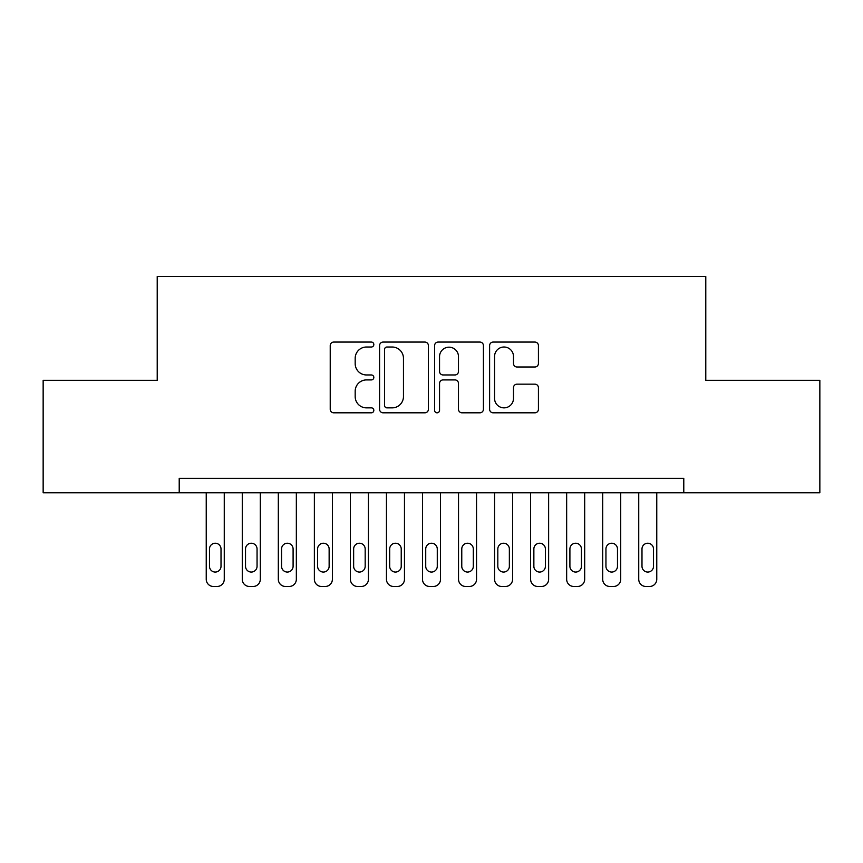 <?xml version="1.0" encoding="UTF-8"?>
<svg xmlns="http://www.w3.org/2000/svg" width="863" height="863" viewBox="0 0 863 863"><rect width="100%" height="100%" fill="white"/><g stroke="black" fill="none" stroke-linecap="round" stroke-linejoin="round"><path stroke-width="1.29" d="M373.83 344.531A2.481 2.481 0 0 0 371.36 342.061L333.765 342.061A3.538 3.538 0 0 0 330.227 345.599L330.227 409.278A3.538 3.538 0 0 0 333.765 412.816L371.36 412.816A2.481 2.481 0 0 0 373.83 410.335A2.481 2.481 0 0 0 371.36 407.865L366.495 407.865A11.316 11.316 0 0 1 355.178 396.538L355.178 391.23A11.316 11.316 0 0 1 366.495 379.914L371.36 379.914A2.481 2.481 0 0 0 373.83 377.433A2.481 2.481 0 0 0 371.36 374.963L366.495 374.963A11.316 11.316 0 0 1 355.178 363.636L355.178 358.328A11.316 11.316 0 0 1 366.495 347.012L371.36 347.012A2.481 2.481 0 0 0 373.83 344.531M534.887 367.002A3.538 3.538 0 0 0 538.426 363.463L538.426 345.599A3.538 3.538 0 0 0 534.887 342.061L493.14 342.061A3.538 3.538 0 0 0 489.612 345.599L489.612 409.278A3.538 3.538 0 0 0 493.14 412.816L534.887 412.816A3.538 3.538 0 0 0 538.426 409.278L538.426 387.692A3.538 3.538 0 0 0 534.887 384.164L517.023 384.164A3.538 3.538 0 0 0 513.485 387.692L513.485 398.393A9.461 9.461 0 0 1 504.024 407.865A9.461 9.461 0 0 1 494.564 398.393L494.564 356.473A9.461 9.461 0 0 1 504.024 347.012A9.461 9.461 0 0 1 513.485 356.473L513.485 363.463A3.538 3.538 0 0 0 517.023 367.002L534.887 367.002M683.787 492.773L683.787 478.35L179.213 478.35L179.213 492.773L819.85 492.773L819.85 380.324L705.783 380.324L705.783 276.516L157.217 276.516L157.217 380.324L43.15 380.324L43.15 492.773L179.213 492.773M428.404 345.599A3.538 3.538 0 0 0 424.866 342.061L383.118 342.061A3.538 3.538 0 0 0 379.58 345.599L379.58 409.278A3.538 3.538 0 0 0 383.118 412.816L424.866 412.816A3.538 3.538 0 0 0 428.404 409.278L428.404 345.599M438.134 342.061L479.882 342.061A3.538 3.538 0 0 1 483.42 345.599L483.42 409.278A3.538 3.538 0 0 1 479.882 412.816L462.018 412.816A3.538 3.538 0 0 1 458.48 409.278L458.48 383.452A3.538 3.538 0 0 0 454.941 379.914L443.086 379.914A3.538 3.538 0 0 0 439.547 383.452L439.547 410.335A2.481 2.481 0 0 1 437.077 412.816A2.481 2.481 0 0 1 434.596 410.335L434.596 345.599A3.538 3.538 0 0 1 438.134 342.061M387.012 347.012A2.481 2.481 0 0 0 384.531 349.493L384.531 405.383A2.481 2.481 0 0 0 387.012 407.865L392.147 407.865A11.316 11.316 0 0 0 403.463 396.538L403.463 358.328A11.316 11.316 0 0 0 392.147 347.012L387.012 347.012M458.48 356.656A9.461 9.461 0 0 0 449.008 347.185A9.461 9.461 0 0 0 439.547 356.656L439.547 371.424A3.538 3.538 0 0 0 443.086 374.963L454.941 374.963A3.538 3.538 0 0 0 458.48 371.424L458.48 356.656M224.261 492.773L224.261 579.267A7.206 7.206 0 0 1 217.055 586.484L213.452 586.484A7.206 7.206 0 0 1 206.235 579.267L206.235 492.773M221.014 566.301L221.014 548.997A5.771 5.771 0 0 0 215.254 543.226A5.771 5.771 0 0 0 209.482 548.997L209.482 566.301A5.771 5.771 0 0 0 215.254 572.061A5.771 5.771 0 0 0 221.014 566.301M260.302 492.773L260.302 579.267A7.206 7.206 0 0 1 253.096 586.484L249.493 586.484A7.206 7.206 0 0 1 242.276 579.267L242.276 492.773M257.055 566.301L257.055 548.997A5.771 5.771 0 0 0 251.295 543.226A5.771 5.771 0 0 0 245.524 548.997L245.524 566.301A5.771 5.771 0 0 0 251.295 572.061A5.771 5.771 0 0 0 257.055 566.301M296.343 492.773L296.343 579.267A7.206 7.206 0 0 1 289.137 586.484L285.534 586.484A7.206 7.206 0 0 1 278.318 579.267L278.318 492.773M293.096 566.301L293.096 548.997A5.771 5.771 0 0 0 287.336 543.226A5.771 5.771 0 0 0 281.565 548.997L281.565 566.301A5.771 5.771 0 0 0 287.336 572.061A5.771 5.771 0 0 0 293.096 566.301M332.384 492.773L332.384 579.267A7.206 7.206 0 0 1 325.178 586.484L321.575 586.484A7.206 7.206 0 0 1 314.369 579.267L314.369 492.773M329.137 566.301L329.137 548.997A5.771 5.771 0 0 0 323.377 543.226A5.771 5.771 0 0 0 317.606 548.997L317.606 566.301A5.771 5.771 0 0 0 323.377 572.061A5.771 5.771 0 0 0 329.137 566.301M368.425 492.773L368.425 579.267A7.206 7.206 0 0 1 361.219 586.484L357.616 586.484A7.206 7.206 0 0 1 350.41 579.267L350.41 492.773M365.178 566.301L365.178 548.997A5.771 5.771 0 0 0 359.418 543.226A5.771 5.771 0 0 0 353.647 548.997L353.647 566.301A5.771 5.771 0 0 0 359.418 572.061A5.771 5.771 0 0 0 365.178 566.301M404.467 492.773L404.467 579.267A7.206 7.206 0 0 1 397.26 586.484L393.657 586.484A7.206 7.206 0 0 1 386.451 579.267L386.451 492.773M401.23 566.301L401.23 548.997A5.771 5.771 0 0 0 395.459 543.226A5.771 5.771 0 0 0 389.688 548.997L389.688 566.301A5.771 5.771 0 0 0 395.459 572.061A5.771 5.771 0 0 0 401.23 566.301M440.508 492.773L440.508 579.267A7.206 7.206 0 0 1 433.302 586.484L429.698 586.484A7.206 7.206 0 0 1 422.492 579.267L422.492 492.773M437.271 566.301L437.271 548.997A5.771 5.771 0 0 0 431.5 543.226A5.771 5.771 0 0 0 425.729 548.997L425.729 566.301A5.771 5.771 0 0 0 431.5 572.061A5.771 5.771 0 0 0 437.271 566.301M476.549 492.773L476.549 579.267A7.206 7.206 0 0 1 469.343 586.484L465.74 586.484A7.206 7.206 0 0 1 458.533 579.267L458.533 492.773M473.312 566.301L473.312 548.997A5.771 5.771 0 0 0 467.541 543.226A5.771 5.771 0 0 0 461.77 548.997L461.77 566.301A5.771 5.771 0 0 0 467.541 572.061A5.771 5.771 0 0 0 473.312 566.301M512.59 492.773L512.59 579.267A7.206 7.206 0 0 1 505.384 586.484L501.781 586.484A7.206 7.206 0 0 1 494.575 579.267L494.575 492.773M509.353 566.301L509.353 548.997A5.771 5.771 0 0 0 503.582 543.226A5.771 5.771 0 0 0 497.822 548.997L497.822 566.301A5.771 5.771 0 0 0 503.582 572.061A5.771 5.771 0 0 0 509.353 566.301M548.631 492.773L548.631 579.267A7.206 7.206 0 0 1 541.425 586.484L537.822 586.484A7.206 7.206 0 0 1 530.616 579.267L530.616 492.773M545.394 566.301L545.394 548.997A5.771 5.771 0 0 0 539.623 543.226A5.771 5.771 0 0 0 533.863 548.997L533.863 566.301A5.771 5.771 0 0 0 539.623 572.061A5.771 5.771 0 0 0 545.394 566.301M584.683 492.773L584.683 579.267A7.206 7.206 0 0 1 577.466 586.484L573.863 586.484A7.206 7.206 0 0 1 566.657 579.267L566.657 492.773M581.435 566.301L581.435 548.997A5.771 5.771 0 0 0 575.664 543.226A5.771 5.771 0 0 0 569.904 548.997L569.904 566.301A5.771 5.771 0 0 0 575.664 572.061A5.771 5.771 0 0 0 581.435 566.301M620.724 492.773L620.724 579.267A7.206 7.206 0 0 1 613.507 586.484L609.904 586.484A7.206 7.206 0 0 1 602.698 579.267L602.698 492.773M617.476 566.301L617.476 548.997A5.771 5.771 0 0 0 611.705 543.226A5.771 5.771 0 0 0 605.945 548.997L605.945 566.301A5.771 5.771 0 0 0 611.705 572.061A5.771 5.771 0 0 0 617.476 566.301M656.765 492.773L656.765 579.267A7.206 7.206 0 0 1 649.548 586.484L645.945 586.484A7.206 7.206 0 0 1 638.739 579.267L638.739 492.773M653.518 566.301L653.518 548.997A5.771 5.771 0 0 0 647.746 543.226A5.771 5.771 0 0 0 641.986 548.997L641.986 566.301A5.771 5.771 0 0 0 647.746 572.061A5.771 5.771 0 0 0 653.518 566.301"/></g></svg>
